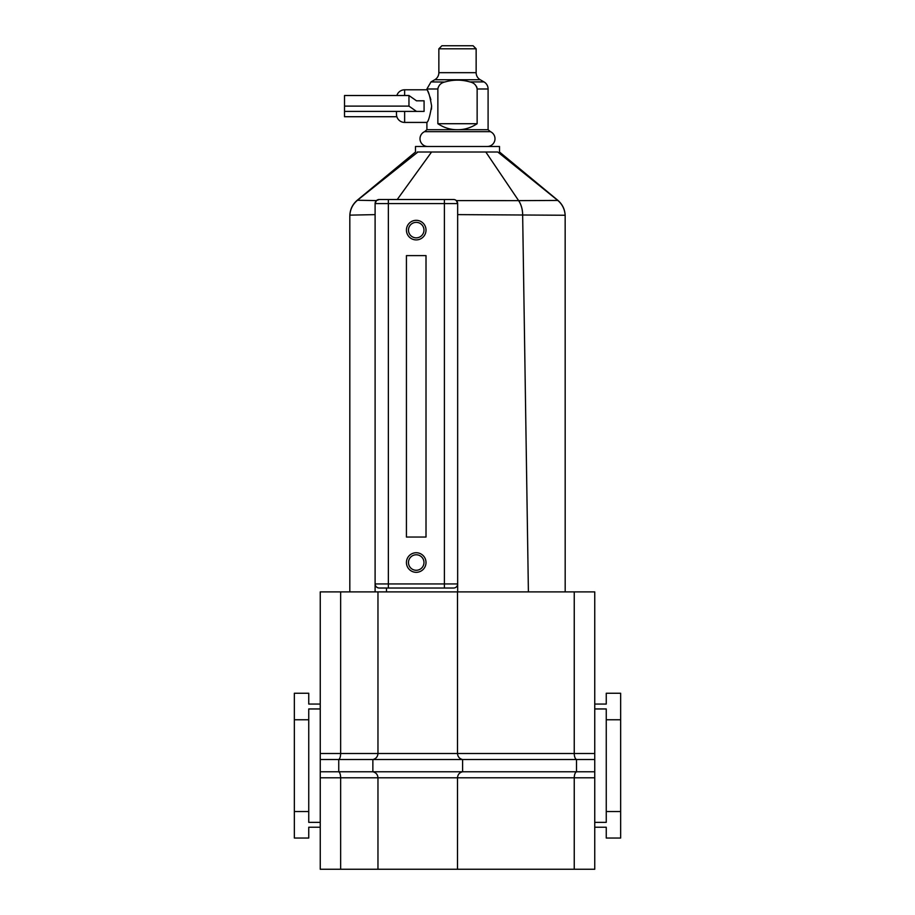 <?xml version="1.0" encoding="UTF-8"?>
<svg xmlns="http://www.w3.org/2000/svg" width="915" height="915" viewBox="0 0 915 915"><rect width="100%" height="100%" fill="white"/><g stroke="black" fill="none" stroke-linecap="round" stroke-linejoin="round"><path stroke-width="1.37" d="M594.75 753.502L594.75 759.53L576.519 759.53C575.112 758.741 574.357 756.728 574.243 753.502L594.75 753.502L594.75 591.891L574.243 591.891L574.243 753.502L320.25 753.502L320.25 591.891L340.643 591.891L340.643 753.502C340.552 756.728 339.923 758.741 338.744 759.53L320.25 759.53L320.25 753.502M574.243 591.891L457.5 591.891L457.5 753.502C457.752 756.728 459.456 758.741 462.601 759.53C459.456 758.741 457.752 756.728 457.5 753.502M457.5 591.891L377.964 591.891L377.964 753.502C377.712 756.728 376.008 758.741 372.863 759.53C376.008 758.741 377.712 756.728 377.964 753.502M377.964 591.891L340.643 591.891M594.75 777.796L594.75 869.25L574.243 869.25L574.243 777.796L594.75 777.796L594.75 759.53M594.75 827.24L606.256 827.24L606.256 838.049L620.644 838.049L620.644 693.25L606.256 693.25L606.256 704.058L594.75 704.058M457.5 869.25L457.5 777.796L320.25 777.796L320.25 869.25L574.243 869.25M594.75 771.768L576.519 771.768C575.112 772.557 574.357 774.57 574.243 777.796L457.5 777.796C457.752 774.57 459.456 772.557 462.601 771.768L462.601 759.53L576.519 759.53L576.519 771.768L372.863 771.768C376.008 772.557 377.712 774.57 377.964 777.796L377.964 869.25M377.964 777.796C377.712 774.57 376.008 772.557 372.863 771.768L338.744 771.768C339.923 772.557 340.552 774.57 340.643 777.796L340.643 869.25M320.25 777.796L320.25 759.53M320.25 827.24L308.744 827.24L308.744 838.049L294.356 838.049L294.356 693.25L308.744 693.25L308.744 704.058L320.25 704.058M294.356 719.762L308.744 719.762L308.744 708.953L320.25 708.953M294.356 811.536L308.744 811.536L308.744 719.762M320.25 822.345L308.744 822.345L308.744 811.536M594.75 822.345L606.256 822.345L606.256 708.953L594.75 708.953M620.644 719.762L606.256 719.762M620.644 811.536L606.256 811.536M462.601 759.53L338.744 759.53L338.744 771.768L320.25 771.768M372.863 771.768L372.863 759.53M416.222 554.776A7.755 7.755 0 0 0 408.479 562.531A7.755 7.755 0 0 0 416.222 570.274A7.755 7.755 0 0 0 423.977 562.531A7.755 7.755 0 0 0 416.222 554.776M416.222 572.321A9.791 9.791 0 0 1 406.432 562.531A9.791 9.791 0 0 1 416.222 552.74A9.791 9.791 0 0 1 426.013 562.531A9.791 9.791 0 0 1 416.222 572.321M416.222 222.356A7.755 7.755 0 0 0 408.479 230.111A7.755 7.755 0 0 0 416.222 237.854A7.755 7.755 0 0 0 423.977 230.111A7.755 7.755 0 0 0 416.222 222.356M416.222 239.902A9.791 9.791 0 0 1 406.432 230.111A9.791 9.791 0 0 1 416.222 220.321A9.791 9.791 0 0 1 426.013 230.111A9.791 9.791 0 0 1 416.222 239.902M417.251 152.004L497.749 152.004C500.093 152.004 500.093 152.004 497.749 152.004C500.093 152.004 500.093 152.004 497.749 152.004L557.784 200.442C562.256 204.217 564.715 209.158 565.161 215.254L457.66 214.613M565.184 215.997C565.047 209.661 562.588 204.422 557.795 200.282L499.51 152.004L499.51 146.492L415.49 146.492L415.49 152.004L357.205 200.282C352.412 204.422 349.953 209.661 349.816 215.997M446.714 152.004L444.004 152.004M431.091 152.004L430.405 152.004M457.66 583.942L457.66 591.891L457.66 583.942A4.083 4.083 0 0 1 453.588 588.025L379.187 588.025C376.728 587.762 375.367 586.401 375.104 583.942L457.66 583.942L457.66 203.599L375.104 203.599L376.431 200.591L379.187 199.516L397.236 199.516L431.583 152.004M375.104 591.891L375.104 203.599A4.083 4.083 0 0 1 379.187 199.516A4.083 4.083 0 0 0 375.104 203.599M406.432 537.036L406.432 255.605L426.013 255.605L426.013 537.036L406.432 537.036M375.104 214.625L349.85 215.139L349.816 216.18M349.816 591.891L349.816 216.249M388.36 588.025L388.36 199.516L453.588 199.516A4.083 4.083 0 0 1 457.66 203.599L456.368 200.614L518.599 200.637A20.393 13.782 90 0 1 522.648 214.567L528.401 591.891L457.66 591.891M565.184 591.891L565.161 215.254M518.599 200.637L557.784 200.442M357.445 200.259L417.915 152.004M357.513 200.259L376.431 200.591M349.85 215.139C350.308 209.146 352.778 204.251 357.273 200.454M375.104 583.942A4.083 4.083 0 0 0 379.187 588.025A4.083 4.083 0 0 1 375.104 583.942M424.594 131.657L490.406 131.657L488.095 129.713L457.5 129.713C450.638 129.804 444.095 127.803 437.862 123.719L437.862 88.984C438.64 85.095 441.064 82.739 445.147 81.915C453.382 79.548 461.618 79.548 469.853 81.915C473.936 82.739 476.36 85.095 477.138 88.984L477.138 123.719C470.905 127.803 464.363 129.804 457.5 129.713L426.905 129.713L424.594 131.657A7.755 7.755 0 0 0 427.728 146.492M490.406 131.657A7.755 7.755 0 0 1 487.272 146.492M469.853 81.915L484.001 81.915A8.155 8.155 0 0 1 488.095 88.984L488.095 129.713M476.99 87.737L476.532 86.502M444.701 82.041L430.999 81.915L434.774 79.742L480.226 79.742L484.001 81.915M473.078 45.75L476.143 48.804L438.857 48.804L441.922 45.75L473.078 45.75M431.628 106.117C429.947 116.045 428.369 121.489 426.905 122.427C428.38 121.478 429.947 116.045 431.628 106.117C429.947 96.212 428.38 90.768 426.905 89.796C428.38 90.757 429.947 96.189 431.628 106.117L431.434 109.285M424.08 106.117L424.08 111.413L416.497 111.413L408.959 106.117L408.959 95.515L416.497 100.81L424.08 100.81L424.08 106.117M404.636 95.515L404.636 89.796A8.155 8.155 90 0 0 396.858 95.515M404.636 111.413L404.636 122.427A8.155 8.155 90 0 1 396.481 114.272L396.481 111.413M434.774 79.742A8.155 8.155 0 0 0 438.857 72.674L476.143 72.674A8.155 8.155 0 0 0 480.226 79.742M438.857 72.674L438.857 48.804M476.143 72.674L476.143 48.804M430.851 99.758L430.073 97.036M429.055 94.291L426.905 88.984L437.862 88.984L437.976 87.909M437.862 123.719L477.138 123.719M408.959 95.515L344.52 95.515L344.52 116.72L396.858 116.72M344.52 106.117L408.959 106.117M416.497 100.81L424.08 100.81M344.52 111.413L416.497 111.413M444.404 588.025L444.404 199.516M522.671 214.567A20.393 13.782 90 0 0 518.633 200.637L485.808 152.004M386.485 588.025L386.485 591.891M477.138 88.984L488.095 88.984M404.636 122.427L426.905 122.427L426.905 129.713M430.999 81.915L426.905 88.984M404.636 89.796L426.905 89.796"/></g></svg>
